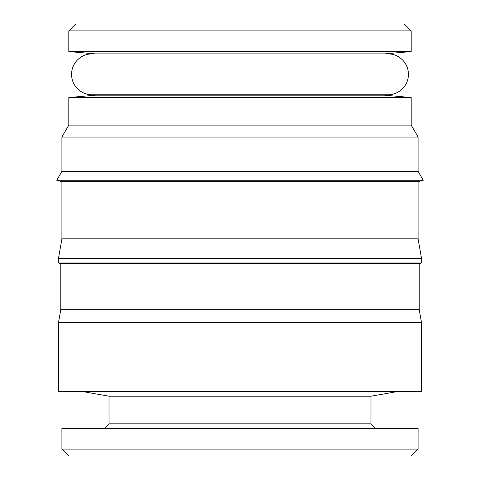<?xml version="1.0" encoding="UTF-8"?>
<svg xmlns="http://www.w3.org/2000/svg" width="480" height="480" viewBox="0 0 480 480"><rect width="100%" height="100%" fill="white"/><g stroke="black" fill="none" stroke-linecap="round" stroke-linejoin="round"><path stroke-width="0.72" d="M370.98 396.216L370.98 423.828L109.02 423.828L109.02 396.216L370.98 396.216L396.828 391.662M109.02 396.216L83.172 391.662M109.02 423.828L104.424 428.424M370.98 423.828L375.576 428.424M61.914 449.106L418.086 449.106L418.086 428.424L61.914 428.424L61.914 449.106L68.808 456L411.192 456L418.086 449.106M92.016 53.874A20.454 20.454 0 0 0 71.568 74.322A20.454 20.454 0 0 0 92.016 94.776L387.984 94.776A20.454 20.454 0 0 0 408.432 74.322A20.454 20.454 0 0 0 387.984 53.874L92.016 53.874M58.47 391.662L421.53 391.662L421.53 322.722L58.47 322.722L58.47 391.662M58.47 322.722L60.768 309.69L419.232 309.69L421.53 322.722M419.232 309.69L419.232 263.592L421.53 262.98L421.53 258.384L58.47 258.384L58.47 262.98L421.53 262.98M60.768 309.69L60.768 263.592L419.232 263.592M60.768 263.592L58.47 262.98M58.47 258.384L61.914 238.836L418.086 238.836L421.53 258.384M418.086 238.836L418.086 181.638L423.258 180.258L56.742 180.258L61.914 181.638L418.086 181.638M61.914 238.836L61.914 181.638M56.742 180.258L61.914 171.3L418.086 171.3L423.258 180.258M418.086 171.3L418.086 137.046L61.914 137.046L61.914 171.3M61.914 137.046L68.808 125.106L411.192 125.106L418.086 137.046M411.192 125.106L411.192 97.53L68.808 97.53L68.808 125.106M97.17 94.776A4.596 4.596 0 0 1 95.634 95.184L68.808 97.53M382.83 94.776A4.596 4.596 0 0 0 384.366 95.184L411.192 97.53M384.924 53.874L411.192 51.576L411.192 30.894L68.808 30.894L68.808 51.576L411.192 51.576M95.076 53.874L68.808 51.576M68.808 30.894L75.702 24L404.298 24L411.192 30.894M95.634 95.184L384.366 95.184"/></g></svg>
